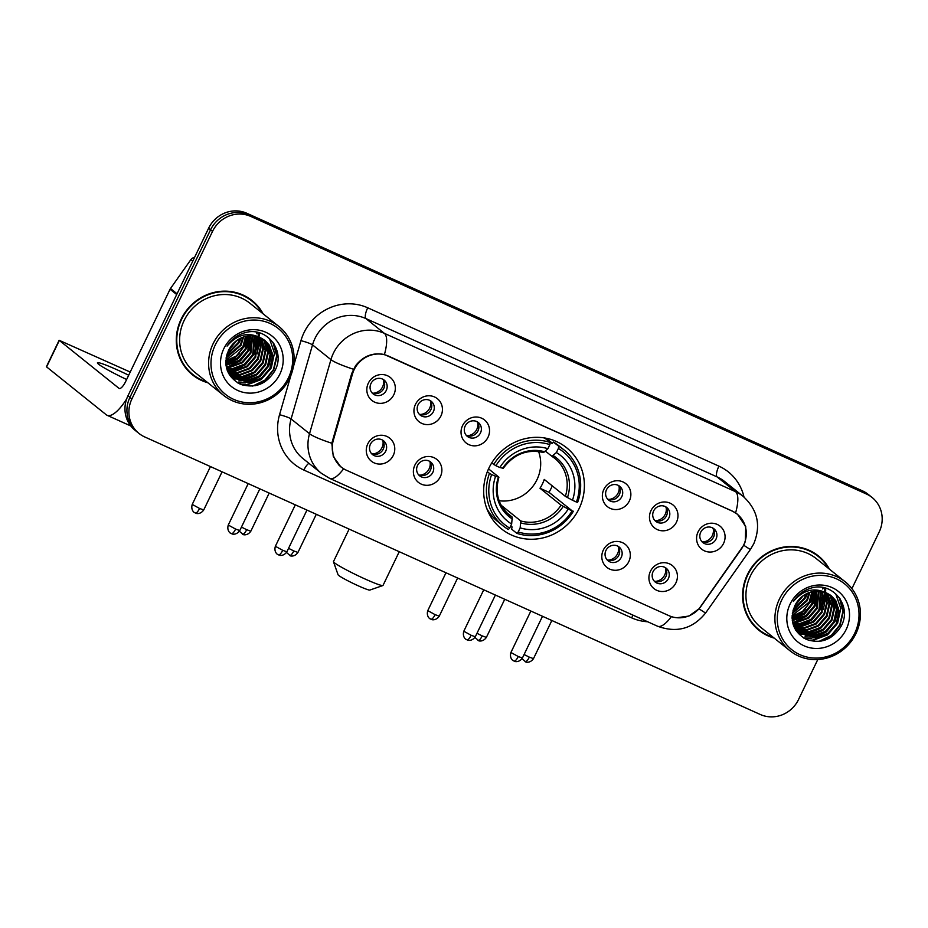 <?xml version="1.0" encoding="UTF-8"?>
<svg xmlns="http://www.w3.org/2000/svg" width="928" height="928" viewBox="0 0 928 928"><rect width="100%" height="100%" fill="white"/><g stroke="black" fill="none" stroke-linecap="round" stroke-linejoin="round"><path stroke-width="1.39" d="M488.963 467.967A52.026 49.277 128.7 0 0 501.491 528.89A52.026 49.277 128.7 0 0 579.095 508.602A52.026 49.277 128.7 0 0 566.556 447.69A52.026 49.277 128.7 0 0 488.963 467.967M440.382 476.656A14.72 13.943 -51.3 0 1 421.266 484.126A14.72 13.943 -51.3 0 1 414.874 465.148A14.72 13.943 -51.3 0 1 433.991 457.678A14.72 13.943 -51.3 0 1 440.382 476.656M417.519 465.485A8.839 8.364 128.7 0 0 419.653 475.832A8.839 8.364 128.7 0 0 432.831 472.387A8.839 8.364 128.7 0 0 430.696 462.04A8.839 8.364 128.7 0 0 417.519 465.485M628.813 561.614A14.72 13.943 -51.3 0 1 609.696 569.096A14.72 13.943 -51.3 0 1 603.304 550.107A14.72 13.943 -51.3 0 1 622.421 542.636A14.72 13.943 -51.3 0 1 628.813 561.614M605.949 550.443A8.839 8.364 128.7 0 0 608.084 560.79A8.839 8.364 128.7 0 0 621.261 557.345A8.839 8.364 128.7 0 0 619.127 546.998A8.839 8.364 128.7 0 0 605.949 550.443M675.92 582.854A14.72 13.943 -51.3 0 1 656.804 590.336A14.72 13.943 -51.3 0 1 650.412 571.346A14.72 13.943 -51.3 0 1 669.529 563.876A14.72 13.943 -51.3 0 1 675.92 582.854M653.057 571.683A8.839 8.364 128.7 0 0 655.191 582.03A8.839 8.364 128.7 0 0 668.369 578.585A8.839 8.364 128.7 0 0 666.234 568.238A8.839 8.364 128.7 0 0 653.057 571.683M393.275 455.416A14.72 13.943 -51.3 0 1 374.158 462.886A14.72 13.943 -51.3 0 1 367.766 443.909A14.72 13.943 -51.3 0 1 386.883 436.438A14.72 13.943 -51.3 0 1 393.275 455.416M370.411 444.245A8.839 8.364 128.7 0 0 372.546 454.592A8.839 8.364 128.7 0 0 385.723 451.147A8.839 8.364 128.7 0 0 383.589 440.8A8.839 8.364 128.7 0 0 370.411 444.245M440.939 415.941A14.72 13.943 -51.3 0 1 421.822 423.412A14.72 13.943 -51.3 0 1 415.431 404.434A14.72 13.943 -51.3 0 1 434.548 396.964A14.72 13.943 -51.3 0 1 440.939 415.941M418.076 404.77A8.839 8.364 128.7 0 0 420.198 415.118A8.839 8.364 128.7 0 0 433.376 411.672A8.839 8.364 128.7 0 0 431.253 401.325A8.839 8.364 128.7 0 0 418.076 404.77M488.047 437.181A14.72 13.943 -51.3 0 1 468.93 444.663A14.72 13.943 -51.3 0 1 462.538 425.674A14.72 13.943 -51.3 0 1 481.655 418.203A14.72 13.943 -51.3 0 1 488.047 437.181M465.183 426.01A8.839 8.364 128.7 0 0 467.306 436.357A8.839 8.364 128.7 0 0 480.484 432.912A8.839 8.364 128.7 0 0 478.361 422.565A8.839 8.364 128.7 0 0 465.183 426.01M629.37 500.9A14.72 13.943 -51.3 0 1 610.253 508.382A14.72 13.943 -51.3 0 1 603.861 489.392A14.72 13.943 -51.3 0 1 622.978 481.922A14.72 13.943 -51.3 0 1 629.37 500.9M606.506 489.729A8.839 8.364 128.7 0 0 608.629 500.076A8.839 8.364 128.7 0 0 621.806 496.631A8.839 8.364 128.7 0 0 619.684 486.284A8.839 8.364 128.7 0 0 606.506 489.729M676.477 522.139A14.72 13.943 -51.3 0 1 657.36 529.621A14.72 13.943 -51.3 0 1 650.969 510.632A14.72 13.943 -51.3 0 1 670.086 503.162A14.72 13.943 -51.3 0 1 676.477 522.139M653.614 510.968A8.839 8.364 128.7 0 0 655.736 521.316A8.839 8.364 128.7 0 0 668.914 517.87A8.839 8.364 128.7 0 0 666.791 507.523A8.839 8.364 128.7 0 0 653.614 510.968M723.585 543.379A14.72 13.943 -51.3 0 1 704.468 550.861A14.72 13.943 -51.3 0 1 698.076 531.872A14.72 13.943 -51.3 0 1 717.193 524.401A14.72 13.943 -51.3 0 1 723.585 543.379M700.721 532.208A8.839 8.364 128.7 0 0 702.844 542.555A8.839 8.364 128.7 0 0 716.022 539.11A8.839 8.364 128.7 0 0 713.899 528.763A8.839 8.364 128.7 0 0 700.721 532.208M393.832 394.702A14.72 13.943 -51.3 0 1 374.715 402.172A14.72 13.943 -51.3 0 1 368.323 383.194A14.72 13.943 -51.3 0 1 387.44 375.724A14.72 13.943 -51.3 0 1 393.832 394.702M370.968 383.531A8.839 8.364 128.7 0 0 373.091 393.878A8.839 8.364 128.7 0 0 386.268 390.433A8.839 8.364 128.7 0 0 384.146 380.086A8.839 8.364 128.7 0 0 370.968 383.531M429.374 461.181A8.839 8.364 -51.3 0 1 418.516 474.718M617.804 546.14A8.839 8.364 -51.3 0 1 606.947 559.677M664.912 567.379A8.839 8.364 -51.3 0 1 654.054 580.916M382.266 439.942A8.839 8.364 -51.3 0 1 371.409 453.479M429.919 400.467A8.839 8.364 -51.3 0 1 419.073 414.004M477.027 421.706A8.839 8.364 -51.3 0 1 466.181 435.244M618.361 485.425A8.839 8.364 -51.3 0 1 607.504 498.962M665.469 506.665A8.839 8.364 -51.3 0 1 654.611 520.202M712.576 527.904A8.839 8.364 -51.3 0 1 701.719 541.442M382.812 379.227A8.839 8.364 -51.3 0 1 371.966 392.764M352.512 373.914A26.506 25.102 -51.3 0 1 354.16 369.622A26.506 25.102 -51.3 0 1 388.577 356.155L732.111 511.05A26.506 25.102 -51.3 0 1 737.215 514.182A26.506 25.102 -51.3 0 1 741.263 549.19L701.058 606.193A26.506 25.102 -51.3 0 1 668.984 615.682L346.446 470.252A26.506 25.102 -51.3 0 1 341.33 467.12A26.506 25.102 -51.3 0 1 333.303 440.382L352.512 373.914L351.77 373.311M263.123 313.838A47.606 45.089 128.7 0 0 252.149 300.637A47.606 45.089 128.7 0 0 181.134 319.197A47.606 45.089 128.7 0 0 192.618 374.947A47.606 45.089 128.7 0 0 207.884 382.777M191.644 374.146A47.606 45.089 128.7 0 0 198.766 378.496M829.435 569.177A47.606 45.089 128.7 0 0 818.461 555.976A47.606 45.089 128.7 0 0 747.446 574.536A47.606 45.089 128.7 0 0 758.93 630.286A47.606 45.089 128.7 0 0 774.196 638.116M757.956 629.474A47.606 45.089 128.7 0 0 765.078 633.836M344.044 469L340.727 466.796L333.28 456.437L331.818 443.248L351.735 373.439L355.482 365.852C363.242 356.016 372.894 352.246 384.424 354.542L732.285 511.05L737.493 514.251L745.741 526.628L745.277 541.604L743.711 545.223L699.016 608.803L688.936 616.053L676.802 617.758M820.781 607.863A39.753 37.654 128.7 0 0 821.164 607.086M254.469 352.524A39.753 37.654 128.7 0 0 254.852 351.747M256.267 348.441A39.753 37.654 128.7 0 0 257.775 343.569M258.123 341.991A39.753 37.654 128.7 0 0 258.622 338.836M258.703 338.128A39.753 37.654 128.7 0 0 258.796 337.096M258.877 335.611A39.753 37.654 128.7 0 0 258.877 332.734M822.579 603.78A39.753 37.654 128.7 0 0 824.087 598.908M824.435 597.33A39.753 37.654 128.7 0 0 824.934 594.175M825.015 593.468A39.753 37.654 128.7 0 0 825.108 592.424M825.189 590.95A39.753 37.654 128.7 0 0 825.189 588.074M138.991 433.434L135.059 430.29A29.452 27.898 128.7 0 1 127.96 395.804L208.603 228.242A29.452 27.898 128.7 0 1 246.848 213.278L862.483 490.854A29.452 27.898 128.7 0 1 868.156 494.334L870.116 495.912A29.452 27.898 128.7 0 0 864.444 492.432L248.808 214.855A29.452 27.898 128.7 0 0 210.563 229.808L129.92 397.381A29.452 27.898 128.7 0 0 137.019 431.856A29.452 27.898 128.7 0 1 129.92 397.381L210.563 229.808A29.452 27.898 128.7 0 1 248.808 214.855L864.444 492.432A29.452 27.898 128.7 0 1 870.116 495.912L872.088 497.478A29.452 27.898 128.7 0 0 866.404 494.009L250.78 216.433A29.452 27.898 128.7 0 0 212.535 231.385L131.892 398.959A29.452 27.898 128.7 0 0 138.991 433.434A29.452 27.898 128.7 0 0 144.664 436.914L760.299 714.49A29.452 27.898 128.7 0 0 798.544 699.526L817.777 659.553M851.916 588.619L879.187 531.964A29.452 27.898 128.7 0 0 872.088 497.478M823.264 561.208A47.606 45.089 128.7 0 0 817.464 555.199M256.952 305.869A47.606 45.089 128.7 0 0 251.152 299.86M802.21 625.808A39.266 37.19 128.7 0 0 808.474 621.899M814.285 616.54A39.266 37.19 128.7 0 0 818.635 610.728M235.898 370.469A39.266 37.19 128.7 0 0 242.162 366.56M247.973 361.201A39.266 37.19 128.7 0 0 252.323 355.389M819.679 603.293A39.266 37.19 128.7 0 0 821.651 597.272A39.266 37.19 128.7 0 1 819.679 603.293M822.022 595.614A39.266 37.19 128.7 0 0 822.533 592.319A39.266 37.19 128.7 0 1 822.022 595.614M822.765 589.002A39.266 37.19 128.7 0 0 822.776 587.552A39.266 37.19 128.7 0 1 822.765 589.002M253.367 347.954A39.266 37.19 128.7 0 0 255.339 341.933A39.266 37.19 128.7 0 1 253.367 347.954M255.71 340.274A39.266 37.19 128.7 0 0 256.221 336.98A39.266 37.19 128.7 0 1 255.71 340.274M256.453 333.662A39.266 37.19 128.7 0 0 256.464 332.212A39.266 37.19 128.7 0 1 256.453 333.662M821.721 604.673A39.266 37.19 128.7 0 0 823.925 597.481M824.18 596.101A39.266 37.19 128.7 0 0 824.563 593.305M824.725 590.579A39.266 37.19 128.7 0 0 824.714 587.946M255.409 349.334A39.266 37.19 128.7 0 0 257.613 342.142M257.868 340.762A39.266 37.19 128.7 0 0 258.251 337.966M258.413 335.24A39.266 37.19 128.7 0 0 258.402 332.607M128.69 375.225A31.413 2.39 25.7 0 0 117.856 370.133A31.413 2.39 25.7 0 0 97.417 362.813A31.413 2.39 25.7 0 0 126.626 379.506M126.649 398.97A39.266 12.226 114.3 0 1 107.091 415.292A39.266 12.226 114.3 0 1 106.256 414.77L46.4 366.746L59.137 340.286L118.981 388.322A9.814 3.062 -65.7 0 0 119.19 388.449A9.814 3.062 -65.7 0 0 125.686 381.466L170.068 289.246A4.907 4.652 -51.3 0 1 170.497 288.515L190.855 259.654A4.907 4.652 -51.3 0 1 194.509 257.52M130.222 372.047L59.137 340.286M288.411 377.893A42.212 39.985 128.7 0 0 270.106 323.478A42.212 39.985 128.7 0 0 215.284 344.914A42.212 39.985 128.7 0 0 233.601 399.33A42.212 39.985 128.7 0 0 288.411 377.893M289.629 378.264A44.173 41.841 128.7 0 0 278.98 326.54A44.173 41.841 128.7 0 0 213.092 343.754A44.173 41.841 128.7 0 0 223.741 395.479A44.173 41.841 128.7 0 0 289.629 378.264M278.98 326.54L250.003 303.317A44.173 41.841 128.7 0 0 184.115 320.543A44.173 41.841 128.7 0 0 194.764 372.267L223.741 395.479M262.114 313.026A47.119 44.625 128.7 0 0 251.836 301.02L249.876 299.442A47.119 44.625 128.7 0 0 244.029 295.51M251.836 301.02A47.119 44.625 128.7 0 0 181.563 319.383A47.119 44.625 128.7 0 0 192.92 374.564A47.119 44.625 128.7 0 0 206.886 381.976M236.443 340.738L228.532 350.39M234.946 341.933L229.425 348.696M240.503 338.256L238.589 343.325L226.768 354.925M239.621 338.708L237.974 342.838L227.07 353.974M243.565 337.015L241.048 345.297L226.072 358.162M242.846 337.258L240.433 344.81L226.188 357.419M246.187 336.296L243.507 347.269L236.257 356.027L225.806 360.853M245.56 336.446L242.892 346.77L225.84 360.215M248.542 335.924L245.955 349.23L237.638 358.788L225.817 363.196M247.973 335.994L245.34 348.742L237.29 358.104L225.794 362.639M250.699 335.785L248.414 351.202L240.062 360.783L226.003 365.296M250.177 335.797L247.799 350.714L239.447 360.284L225.945 364.797M252.706 335.832L250.873 353.174L242.51 362.744L230.643 367.14L226.339 367.198M252.219 335.808L250.258 352.675L241.895 362.256L230.028 366.653L226.246 366.734M254.585 336.04L253.332 355.134L244.969 364.716L233.102 369.112L226.768 368.915M254.121 335.971L252.718 354.647L244.354 364.217L232.487 368.625L226.652 368.497M256.348 336.377L255.78 357.106L247.428 366.676L235.55 371.084L227.29 370.481M255.919 336.272L255.165 356.619L246.813 366.189L234.946 370.585L227.151 370.098M258.019 336.829L260.919 347.78L258.239 359.078L249.876 368.648L238.009 373.044L227.94 371.908M257.613 336.702L260.304 347.513L257.624 358.579L249.272 368.161L237.394 372.557L227.72 371.548M259.608 337.398L263.355 348.893L260.698 361.038L252.335 370.62L240.468 375.016L228.845 373.288M259.225 337.247L262.752 348.568L260.084 360.551L251.72 370.121L239.853 374.518L228.613 372.952M261.104 338.059L265.814 350.865L263.146 363.01L254.794 372.58L242.927 376.988L229.831 374.576M260.745 337.885L265.199 350.378L262.543 362.512L254.179 372.093L242.312 376.49L229.576 374.262M262.52 338.813L264.573 341.423L268.273 352.837L265.605 364.971L257.253 374.552L245.375 378.949L230.886 375.77M230.55 375.562L229.552 374.912M262.172 338.616L263.958 340.924L267.658 352.338L264.99 364.484L256.638 374.065L244.76 378.462L230.62 375.48M230.272 375.283L229.332 374.692M263.854 339.648L267.032 343.383L270.721 354.798L268.064 366.943L259.701 376.524L247.834 380.921L232.012 376.884M231.687 376.652L229.355 374.726M263.529 339.428L266.417 342.896L270.106 354.31L267.45 366.456L259.086 376.026L247.219 380.422L231.722 376.617M231.397 376.385L230.446 375.689M230.747 375.944L229.448 374.877M260.49 337.769A24.534 23.246 128.7 0 0 228.613 350.239C222.848 365.18 226.664 376.466 240.062 384.088C254.539 388.809 266.058 384.528 274.595 371.235C286.474 351.109 266.556 325.948 244.934 332.723C237.382 334.938 231.432 339.404 227.082 346.109C237 334.451 248.136 331.679 260.49 337.769L265.118 340.588L269.491 345.355L273.18 356.77L270.524 368.915L262.16 378.485L250.293 382.881L233.206 377.905L227.696 371.502M264.816 340.344L268.876 344.856L272.565 356.271L269.909 368.416L261.545 377.998L249.678 382.394L232.905 377.661M233.206 377.905L228.416 373.044M223.787 348.754A32.387 30.682 128.7 0 0 237.846 390.502A32.387 30.682 128.7 0 0 279.908 374.054A32.387 30.682 128.7 0 0 265.86 332.294A32.387 30.682 128.7 0 0 223.787 348.754M185.844 368.138A47.119 44.625 128.7 0 0 190.959 372.986L192.92 374.564M273.018 342.386L276.66 355.784L273.435 369.634L264.944 380.097L252.66 386.071M261.046 379.216L246.454 384.737L242.034 384.865M258.587 377.255L246.036 382.487M244.273 382.742L237.417 382.707M256.128 375.283L243.577 380.515M241.814 380.77L238.763 380.956M253.669 373.311L241.129 378.554M239.366 378.81L236.315 378.984M235.735 378.984L234.772 378.96M257.648 332.433L258.587 335.391M258.982 337.154L259.318 339.532M259.446 341.179L257.114 353.951M234.03 357.57L225.782 361.734M273.876 343.627L276.962 356.642L273.737 369.878L266.208 379.552L255.293 385.677M269.387 338.384L274.479 353.104L271.289 367.917L261.162 379.598L246.767 384.981L242.846 385.132M272.055 352.338L268.83 365.945L260.084 376.606L247.463 382.522M245.398 382.881L237.858 382.974M257.323 340.53L254.086 354.136L245.352 364.808L232.731 370.713M252.404 336.597L249.18 350.204L240.433 360.864L227.824 366.769M249.934 335.808L246.72 348.232L238.218 358.707L225.933 364.681M247.312 336.087L244.273 346.272L236.721 355.946L225.782 362.082M241.141 337.954L239.354 342.328L226.571 355.679M236.872 340.425L228.265 350.946M382.87 585.545L369.831 590.069A17.667 1.346 -154.3 0 1 358.417 585.881A17.667 1.346 -154.3 0 1 338.082 574.792L333.477 561.776A27.48 2.088 25.7 0 0 365.122 579.026A27.48 2.088 25.7 0 0 382.87 585.545A27.48 2.088 25.7 0 0 383.009 585.44L399.249 551.696M499.113 500.737A36.32 34.406 128.7 0 0 536.999 479.648A36.32 34.406 128.7 0 0 538.565 451.495M552.288 485.889A46.62 44.161 -51.3 0 1 551.325 488A46.62 44.161 -51.3 0 1 548.982 492.304L572.158 510.841A46.725 44.254 128.7 0 1 518.184 531.953L520.156 527.87A42.212 39.985 128.7 0 0 568.214 509.066L561.092 505.157L539.992 488.256A36.32 34.406 128.7 0 0 542.404 483.975A36.32 34.406 128.7 0 0 544.237 479.428L565.338 496.341L572.46 500.25A42.212 39.985 128.7 0 0 556.406 452.539L558.366 448.456A46.725 44.254 128.7 0 1 576.404 502.025L577.622 502.396A48.685 46.122 128.7 0 0 563.98 449.894A48.685 46.122 128.7 0 0 558.737 446.287L558.366 448.456M501.166 505.261L520.736 520.944L520.156 527.87M491.654 474.544L489.45 473.384A48.685 46.122 128.7 0 0 503.092 525.886A48.685 46.122 128.7 0 0 508.335 529.494L509.681 528.113A46.725 44.254 128.7 0 1 491.654 474.544L495.587 476.319A42.212 39.985 128.7 0 0 511.653 524.03L512.233 517.116L506.7 512.685M488.534 468.872L498.754 477.05L495.587 476.319M545.258 438.062L552.183 443.619L553.471 442.076L558.737 446.287M518.184 531.953L516.838 533.333L511.583 529.122L512.094 526.942L510.76 525.874M563.98 449.894L558.726 445.684A48.685 46.122 128.7 0 0 553.471 442.076M486.817 508.567A48.685 46.122 128.7 0 0 497.837 521.675L503.092 525.886M516.838 533.333A48.685 46.122 128.7 0 0 573.376 511.224M489.45 473.384L487.339 471.691M576.404 502.025L572.46 500.25M568.214 509.066L572.158 510.841M511.653 524.03L509.681 528.113M556.406 452.539L551.858 456.286L545.49 451.182M565.338 496.341A36.32 34.406 128.7 0 0 554.758 458.351L551.858 456.286M498.754 477.05L498.359 477.178A37.758 35.763 128.7 0 0 512.476 519.112M491.701 462.956L495.9 465.728A46.725 44.254 128.7 0 1 549.863 444.616L550.223 442.459L544.968 438.248A48.685 46.122 128.7 0 0 543.53 437.796M550.223 442.459A48.685 46.122 128.7 0 0 493.696 464.557M549.863 444.616L547.903 448.7A42.212 39.985 128.7 0 0 499.832 467.503L495.9 465.728M503.162 468.443C513.787 454.117 527.232 448.816 543.518 452.539L547.903 448.7M499.832 467.503L502.988 468.234M539.992 488.256L548.982 492.304M349.125 529.099L333.477 561.602A27.48 2.088 25.7 0 0 333.477 561.776M373.033 393.228A10.8 10.231 128.7 0 0 383.496 380.167M420.14 414.468A10.8 10.231 128.7 0 0 430.604 401.406M467.248 435.708A10.8 10.231 128.7 0 0 477.711 422.646M608.571 499.426A10.8 10.231 128.7 0 0 619.034 486.365M655.678 520.666A10.8 10.231 128.7 0 0 666.142 507.604M702.786 541.906A10.8 10.231 128.7 0 0 713.249 528.844M372.476 453.943A10.8 10.231 128.7 0 0 382.939 440.881M419.584 475.182A10.8 10.231 128.7 0 0 430.047 462.121M608.014 560.141A10.8 10.231 128.7 0 0 618.477 547.079M655.122 581.38A10.8 10.231 128.7 0 0 665.585 568.319M854.723 633.232A42.212 39.985 128.7 0 0 836.418 578.817A42.212 39.985 128.7 0 0 781.596 600.254A42.212 39.985 128.7 0 0 799.913 654.669A42.212 39.985 128.7 0 0 854.723 633.232M855.941 633.604A44.173 41.841 128.7 0 0 845.292 581.879A44.173 41.841 128.7 0 0 779.404 599.094A44.173 41.841 128.7 0 0 790.053 650.818A44.173 41.841 128.7 0 0 855.941 633.604M845.292 581.879L816.315 558.656A44.173 41.841 128.7 0 0 750.427 575.87A44.173 41.841 128.7 0 0 761.076 627.595L790.053 650.818M828.426 568.365A47.119 44.625 128.7 0 0 818.148 556.359L816.188 554.782A47.119 44.625 128.7 0 0 810.341 550.849M818.148 556.359A47.119 44.625 128.7 0 0 747.875 574.722A47.119 44.625 128.7 0 0 759.232 629.892A47.119 44.625 128.7 0 0 773.198 637.316M802.755 596.078L794.844 605.729M801.258 597.272L795.737 604.024M806.815 593.595L804.901 598.664L793.08 610.253M805.933 594.048L804.286 598.177L793.382 609.302M809.877 592.354L807.36 600.636L792.373 613.501M809.158 592.598L806.745 600.149L792.5 612.747M812.499 591.635L809.819 602.608L802.569 611.366L792.118 616.192M811.872 591.774L809.204 602.11L792.152 615.554M814.854 591.264L812.267 604.569L803.95 614.127L792.129 618.535M814.285 591.333L811.652 604.082L803.602 613.443L792.106 617.978M817.011 591.124L814.726 606.541L806.374 616.111L792.315 620.635M816.489 591.136L814.111 606.042L805.759 615.624L792.257 620.136M819.018 591.171L817.185 608.513L808.822 618.083L796.955 622.479L792.651 622.537M818.531 591.136L816.57 608.014L808.207 617.596L796.34 621.992L792.558 622.073M820.897 591.368L819.644 610.473L811.281 620.055L799.414 624.451L793.08 624.254M820.433 591.31L819.03 609.986L810.666 619.556L798.799 623.952L792.964 623.836M822.66 591.716L822.092 612.445L813.74 622.015L801.862 626.412L793.602 625.82M822.231 591.612L821.477 611.946L813.125 621.528L801.258 625.924L793.463 625.437M824.331 592.168L827.231 603.119L824.551 614.406L816.188 623.987L804.321 628.384L794.252 627.247M823.925 592.041L826.616 602.852L823.936 613.918L815.584 623.5L803.706 627.896L794.032 626.887L799.518 633.244L816.605 638.22L828.472 633.824L836.836 624.254L839.492 612.109L835.803 600.694L831.43 595.927L826.802 593.108A24.534 23.246 128.7 0 0 794.925 605.566C789.16 620.519 792.976 631.806 806.374 639.427C820.851 644.148 832.37 639.868 840.907 626.574C852.786 606.448 832.868 581.288 811.246 588.05C803.694 590.278 797.744 594.732 793.394 601.448C803.312 589.79 814.448 587.018 826.802 593.108M825.92 592.737L829.667 604.232L827.01 616.378L818.647 625.959L806.78 630.356L795.157 628.627M825.537 592.586L829.064 603.908L826.396 615.89L818.032 625.46L806.165 629.857L794.925 628.291M827.416 593.398L832.126 606.204L829.458 618.35L821.106 627.92L809.239 632.316L796.143 629.915M827.057 593.224L831.511 605.706L828.855 617.851L820.491 627.432L808.624 631.829L795.888 629.602M828.832 594.14L830.885 596.75L834.585 608.165L831.917 620.31L823.565 629.892L811.687 634.288L797.198 631.11M796.862 630.901L795.864 630.251M828.484 593.955L830.27 596.263L833.97 607.678L831.302 619.823L822.95 629.393L811.072 633.801L796.932 630.82M796.584 630.622L795.644 630.019M830.166 594.987L833.344 598.722L837.033 610.137L834.376 622.282L826.013 631.864L814.146 636.26L798.324 632.223M829.841 594.767L832.729 598.235L836.418 609.65L833.762 621.795L825.398 631.365L813.531 635.761L798.034 631.956L795.667 630.066M797.709 631.724L796.758 631.028M797.059 631.284L795.76 630.205M831.128 595.683L835.188 600.196L838.877 611.61L836.221 623.755L827.857 633.337L815.99 637.733L799.217 633M799.518 633.244L794.728 628.384M790.099 604.093A32.387 30.682 128.7 0 0 804.158 645.842A32.387 30.682 128.7 0 0 846.22 629.393A32.387 30.682 128.7 0 0 832.172 587.633A32.387 30.682 128.7 0 0 790.099 604.093M752.156 623.477A47.119 44.625 128.7 0 0 757.271 628.326L759.232 629.892M839.33 597.725L842.972 611.123L839.747 624.973L831.256 635.436L818.972 641.41M827.358 634.555L812.766 640.076L808.346 640.192M824.899 632.594L812.348 637.826M810.585 638.081L803.729 638.046M822.44 630.622L809.889 635.854M808.126 636.109L805.075 636.295M819.981 628.65L807.441 633.894M805.678 634.137L802.627 634.323M802.047 634.323L801.084 634.3M823.96 587.772L824.899 590.73M825.294 592.493L825.63 594.871M825.758 596.518L823.426 609.29M800.342 612.909L792.094 617.074M840.188 598.966L843.274 611.981L840.049 625.217L832.52 634.891L821.605 641.016M835.699 593.723L840.791 608.443L837.601 623.245L827.474 634.938L813.079 640.32L809.158 640.459M838.367 607.678L835.142 621.284L826.396 631.945L813.775 637.849M811.71 638.22L804.17 638.302M823.635 595.869L820.398 609.476L811.664 620.148L799.043 626.052M818.716 591.936L815.492 605.543L806.745 616.204L794.136 622.108M816.246 591.148L813.032 603.571L804.53 614.046L792.245 620.02M813.612 591.426L810.585 601.599L803.033 611.285L792.094 617.41M807.453 593.294L805.666 597.667L792.883 611.018M803.184 595.764L794.577 606.274M333.303 440.382L332.56 439.779M293.364 366.885L300.939 340.669A49.08 46.493 -51.3 0 1 367.72 307.794L718.898 466.134A9.814 3.062 -65.7 0 0 717.112 476.922L365.934 318.582A39.266 37.19 128.7 0 0 314.94 338.523A39.266 37.19 128.7 0 0 312.516 344.88L291.102 418.946A39.266 37.19 128.7 0 0 302.992 458.571L321.413 473.326A39.266 37.19 -51.3 0 1 309.523 433.701A34.359 4.431 16.1 0 0 331.818 443.248M718.898 466.134A49.08 46.493 -51.3 0 1 744.001 497.06M724.687 481.562A39.266 37.19 128.7 0 0 717.112 476.922L735.533 491.678A39.266 37.19 -51.3 0 1 743.108 496.318L724.687 481.562M647.64 621.76A49.08 46.493 -51.3 0 1 631.655 617.851L303.862 470.055A49.08 46.493 -51.3 0 1 279.537 414.735A9.814 1.264 -163.9 0 1 291.102 418.946L309.523 433.701L330.936 359.646A39.266 37.19 -51.3 0 1 333.361 353.278A39.266 37.19 -51.3 0 1 384.354 333.338A34.359 10.707 114.3 0 1 384.424 354.542M353.417 369.24A34.359 4.431 16.1 0 1 330.936 359.646L312.516 344.88A9.814 1.264 -163.9 0 0 300.939 340.669M735.602 512.882A34.359 10.707 -65.7 0 0 735.533 491.678L384.354 333.338L365.934 318.582A9.814 3.062 -65.7 0 1 367.72 307.794M671.408 616.621A34.359 10.707 114.3 0 1 657.511 626.203L329.718 478.407A34.359 10.707 -65.7 0 0 343.638 468.779M699.016 608.803A34.359 0.708 35.2 0 0 705.651 612.932C692.81 628.801 676.767 633.232 657.511 626.203M743.711 545.223A34.359 0.708 35.2 0 0 750.45 549.411L705.651 612.932M279.537 414.735L290.951 375.237M866.404 494.009L862.483 490.854M250.78 216.433L246.848 213.278M212.535 231.385L208.603 228.242M131.892 398.959L127.96 395.804M308.92 463.316A9.814 3.062 -65.7 0 0 303.862 470.055M633.105 615.194A9.814 3.062 -65.7 0 0 631.655 617.851M176.691 294.559L170.068 289.246M59.299 340.495L46.574 366.954M170.497 288.515L177.062 293.77M192.757 261.174L190.855 259.654M235.039 370.574A39.266 37.19 128.7 0 0 239.737 367.906M245.085 363.706A39.266 37.19 128.7 0 0 253.866 352.002M255.722 347.71A39.266 37.19 128.7 0 0 257.485 341.365M257.706 340.089A39.266 37.19 128.7 0 0 258.03 337.502M258.112 336.435A39.266 37.19 128.7 0 0 258.135 335.855M258.17 335.031A39.266 37.19 128.7 0 0 258.158 332.549M228.972 362.013A39.266 37.19 128.7 0 0 239.204 353.556M243.774 347.223A39.266 37.19 128.7 0 0 245.34 344.265M255.281 351.932A40.24 38.118 128.7 0 0 257.856 345.135M258.32 343.325A40.24 38.118 128.7 0 0 258.982 339.764M259.086 338.964A40.24 38.118 128.7 0 0 259.26 337.305M259.341 335.959A40.24 38.118 128.7 0 0 259.364 332.862M520.736 520.944A36.32 34.406 128.7 0 0 561.092 505.157M498.916 477.259C494.67 492.629 498.15 505.226 509.333 515.04A36.32 34.406 128.7 0 0 512.233 517.116M567.46 497.605A37.758 35.763 128.7 0 0 553.355 455.671M520.979 522.94A37.758 35.763 128.7 0 0 563.215 506.421M554.758 458.351A36.32 34.406 128.7 0 0 551.94 456.332M544.852 451.843A37.758 35.763 128.7 0 0 502.605 468.362M199.578 508.463L192.235 504.414C190.391 510.69 195.228 513.219 194.416 512.476L195.367 512.998A6.38 1.984 -65.7 0 0 199.578 508.463L203.731 509.948L222.082 471.818M195.228 512.917A6.38 1.984 -65.7 0 0 195.367 512.998L196.179 513.3C195.124 513.149 200.065 515.237 203.731 509.948M242.336 534.157A6.38 1.984 -65.7 0 0 242.475 534.238A6.38 1.984 -65.7 0 0 246.686 529.702L241.442 527.092M269.19 493.058L250.838 531.187L246.686 529.702M289.443 555.396A6.38 1.984 -65.7 0 0 289.582 555.478A6.38 1.984 -65.7 0 0 293.793 550.942L288.55 548.332M316.297 514.298L297.946 552.438L293.793 550.942M435.116 614.661L427.773 610.624C425.929 616.888 430.766 619.417 429.954 618.674L430.905 619.196A6.38 1.984 -65.7 0 0 435.116 614.661L439.269 616.157L457.632 578.016M430.766 619.115A6.38 1.984 -65.7 0 0 430.905 619.196L431.717 619.498C430.662 619.359 435.603 621.435 439.269 616.157M477.874 640.355A6.38 1.984 -65.7 0 0 478.013 640.436A6.38 1.984 -65.7 0 0 482.224 635.9L476.98 633.29M504.739 599.256L486.376 637.397L482.224 635.9M524.981 661.594A6.38 1.984 -65.7 0 0 525.12 661.676A6.38 1.984 -65.7 0 0 529.331 657.14L524.088 654.53M551.847 620.496L533.484 658.636L529.331 657.14M235.619 529.076L228.265 525.039C226.42 531.303 231.258 533.832 230.446 533.09L231.397 533.623A6.38 1.984 -65.7 0 0 235.619 529.076L239.772 530.572L259.852 488.847M231.258 533.53A6.38 1.984 -65.7 0 0 231.397 533.623L232.209 533.925C231.153 533.774 236.095 535.85 239.772 530.572M282.727 550.316L275.372 546.279C273.528 552.543 278.365 555.072 277.553 554.329L278.504 554.863A6.38 1.984 -65.7 0 0 282.727 550.316L286.88 551.812L306.959 510.087M278.365 554.77A6.38 1.984 -65.7 0 0 278.504 554.863L279.316 555.164C278.272 555.014 283.202 557.09 286.88 551.812M471.157 635.286L463.803 631.237C461.958 637.501 466.796 640.03 465.995 639.288L466.935 639.821A6.38 1.984 -65.7 0 0 471.157 635.286L475.31 636.77L495.39 595.045M466.796 639.728A6.38 1.984 -65.7 0 0 466.935 639.821L467.747 640.123C466.703 639.972 471.633 642.048 475.31 636.77M518.265 656.525L510.91 652.477C509.066 658.741 513.903 661.27 513.103 660.527L514.042 661.061A6.38 1.984 -65.7 0 0 518.265 656.525L522.418 658.01L542.497 616.285M513.903 660.968A6.38 1.984 -65.7 0 0 514.042 661.061L514.854 661.362C513.81 661.212 518.74 663.288 522.418 658.01M801.351 625.913A39.266 37.19 128.7 0 0 806.049 623.245M811.397 619.034A39.266 37.19 128.7 0 0 820.178 607.341M822.034 603.049A39.266 37.19 128.7 0 0 823.797 596.704M824.018 595.428A39.266 37.19 128.7 0 0 824.342 592.841M824.424 591.774A39.266 37.19 128.7 0 0 824.447 591.194M824.482 590.37A39.266 37.19 128.7 0 0 824.47 587.888M795.284 617.352A39.266 37.19 128.7 0 0 805.516 608.896M810.086 602.562A39.266 37.19 128.7 0 0 811.652 599.604M821.593 607.272A40.24 38.118 128.7 0 0 824.168 600.474M824.632 598.664A40.24 38.118 128.7 0 0 825.294 595.092M825.398 594.303A40.24 38.118 128.7 0 0 825.572 592.632M825.642 591.426A40.24 38.118 128.7 0 0 825.653 591.333A40.24 38.118 128.7 0 0 825.676 588.201M341.33 467.12L338.987 465.241M737.215 514.182L735.533 512.836M750.45 549.411L753.768 543.773C761.215 525.538 757.666 509.716 743.108 496.318M329.718 478.407L321.413 473.326M130.79 425.975L107.091 415.292M546.116 438.225L552.369 443.236M487.815 511.003L488.766 511.769M192.235 504.414L210.447 466.575M239.378 531.257L243.287 534.54C242.231 534.4 247.173 536.477 250.838 531.187M286.485 552.496L290.394 555.779C289.339 555.64 294.28 557.716 297.946 552.438M427.773 610.624L445.985 572.773M474.916 637.455L478.825 640.738C477.769 640.598 482.711 642.675 486.376 637.397M522.023 658.694L525.932 661.977C524.877 661.838 529.818 663.914 533.484 658.636M228.265 525.039L248.205 483.604M275.372 546.279L295.313 504.844M463.803 631.237L483.743 589.802M510.91 652.477L530.851 611.042"/></g></svg>
